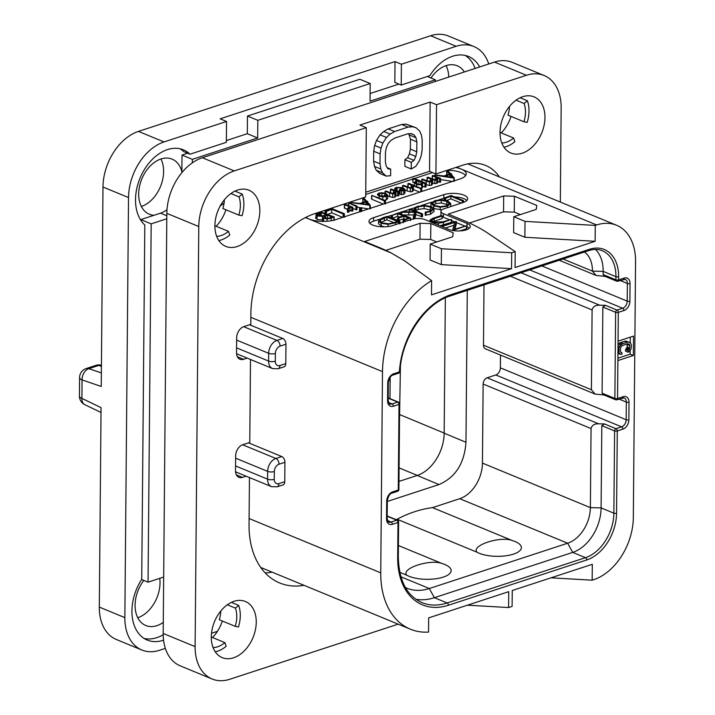 <?xml version="1.0" encoding="UTF-8"?>
<svg xmlns="http://www.w3.org/2000/svg" width="715" height="715" viewBox="0 0 715 715"><rect width="100%" height="100%" fill="white"/><g stroke="black" fill="none" stroke-linecap="round" stroke-linejoin="round"><path stroke-width="1.07" d="M394.716 192.934L394.716 192.138L394.18 193.291L390.882 192.987L386.225 191.066L385.188 191.414L392.75 193.953L394.841 193.702L395.967 192.639L395.368 191.441L398.434 192.415L398.729 192.049L391.48 189.055L390.56 189.457L393.554 190.691L394.814 192.585M390.783 189.144L390.524 192.844M465.581 175.622A18.983 6.989 0.5 0 0 447.367 170.233M365.723 194.444L412.805 179.036M414.432 178.5L432.53 172.574M426.042 184.631L429.411 185.471L431.449 185.239L432.593 183.925M432.182 183.192L436.767 183.496L437.866 182.45L437.401 177.838L439.609 178.741L440.485 178.33L432.736 175.407L432.396 175.774L435.685 177.132L436.829 178.875L436.177 179.572L433.004 179.197L428.196 177.213L427.195 177.588L430.341 178.884L431.485 180.636L430.841 181.315L427.615 180.958L422.252 179.045L421.921 179.394L426.355 181.217L429.438 181.941L431.476 181.708L432.62 180.663L432.11 179.608L434.863 180.216L436.794 179.966L437.902 178.92M437.875 181.574L440.547 182.075L440.485 178.33M440.601 179.59L452.497 181.422M453.668 181.038L454.159 177.812L450.995 174.183L451.451 173.781L450.539 173.673L448.064 170.822L447 170.814L447.054 174.88M421.421 188.492L422.699 187.285L422.288 182.522L424.933 183.612L425.899 183.237L414.003 178.321L412.921 178.661L417.435 180.52L416.014 180.752L414.459 182.575L416.693 184.604L421.671 184.899L422.726 183.755M422.708 186.24L425.684 187.107L425.899 183.237M413.136 178.357L412.895 182.191L414.423 182.817M404.994 190.217L410.312 191.826L412.403 191.575L413.368 190.324M413.377 189.502L419.768 192.138M396.914 191.298L399.283 190.95M399.649 192.8L400.051 194.337L401.642 194.632L403.752 194.301L404.913 192.871M387.664 195.982L392.723 197.483L394.805 197.233L395.94 196.169L395.967 192.639M395.949 195.222L398.407 195.946L398.729 192.049M384.876 200.352L387.646 198.815L387.655 195.088L385.823 193.506L382.087 192.701L378.727 193.122L377.323 194.48L379.12 196.098L382.793 196.911L386.332 196.491L387.655 195.088M385.34 203.409L385.322 200.54L371.961 195.383L371.729 199.262L383.347 204.061M356.973 207.109L360.119 207.6M361.62 207.824L368.565 208.896M370.227 205.518L370.209 208.36L370.236 205.285L367.072 201.657L367.528 201.264L366.607 201.156L364.141 198.296L362.854 198.484L363.131 202.363M359.529 211.47L359.556 207.94L361.298 208.208L361.397 207.672L359.565 207.913L359.538 211.443L360.503 211.837M352.87 208.619L356.705 209.799L356.821 205.929L348.866 203.024L355.963 206.349L356.821 205.929M348.402 208.02L348.411 206.251L348.893 207.413L347.535 208.628L347.508 212.158L348.598 212.292L349.993 210.442M350.109 210.487L352.441 211.157L352.736 207.252L345.488 204.267L344.532 204.651L348.411 206.251M344.836 204.276L344.505 208.181L344.809 207.806L344.505 208.181L347.401 209.379M327.586 214.437L331.68 212.811L342.708 217.36M316.119 217.601L317.058 219.55L322.939 219.871L322.769 221.382M316.146 214.071L317.094 216.019L322.974 216.341L322.438 220.855L322.465 217.324L323.609 218.325L327.05 218.906L331.188 218.191L334.039 216.833L321.151 212.069L316.146 214.071L315.69 218.334M455.705 167.507A18.983 6.989 -179.5 0 1 461.273 169.097A18.983 6.989 -179.5 0 1 466.216 173.861A18.983 6.989 -179.5 0 1 459.995 178.965L335.693 219.657A18.983 6.989 -179.5 0 1 308.88 218.987A18.983 6.989 -179.5 0 1 305.877 217.342M430.207 244.101L452.684 236.745L453.194 232.795L430.841 223.572L420.107 223.303L364.632 241.473L379.004 247.399A189.859 69.918 0.5 0 1 391.051 252.887L404.762 260.948L431.619 280.646A82.591 56.637 112.4 0 0 382.498 371.63L380.746 572.84A82.591 56.637 112.4 0 0 410.347 629.182A82.591 56.637 112.4 0 0 428.544 632.096L428.669 617.876L508.731 591.663L508.597 607.544L512.101 606.4L512.244 590.51L592.306 564.305L592.163 580.187L593.566 579.731A53.16 36.456 112.4 0 0 633.329 517.428L635.564 261.502A53.16 36.456 112.4 0 0 616.509 225.234A53.16 36.456 112.4 0 0 596.668 224.957L595.264 225.413L595.121 241.295L515.059 267.508L515.202 251.626L511.69 252.77L511.547 268.661L441.307 264.622L430.072 259.983L430.207 244.101L441.45 248.74L511.69 252.77M515.202 251.626L488.327 233.492A189.859 69.918 0.5 0 0 462.569 220.041L448.198 214.107L503.682 195.946L514.407 196.214L536.759 205.437L536.25 209.388L513.781 216.743L525.016 221.373L595.264 225.413M444.292 198.028A14.237 5.246 0.5 0 0 443.818 198.18L443.854 194.65A14.237 5.246 -179.5 0 1 459.209 193.854A14.237 5.246 -179.5 0 1 467.673 198.725A14.237 5.246 -179.5 0 1 463.007 202.551L444.051 208.762A9.492 3.495 0.5 0 0 440.941 211.309A9.492 3.495 0.5 0 0 443.416 213.696L467.047 223.438A12.343 4.549 -179.5 0 1 470.255 226.539A12.343 4.549 -179.5 0 1 462.346 230.704A12.343 4.549 -179.5 0 1 448.788 229.417L425.157 219.675A9.492 3.495 0.5 0 0 411.742 219.335L392.785 225.547A14.237 5.246 -179.5 0 1 377.422 226.342A14.237 5.246 -179.5 0 1 368.967 221.471A14.237 5.246 -179.5 0 1 373.623 217.637L373.596 221.167A14.237 5.246 0.5 0 0 369.78 223.241M443.854 194.65L373.623 217.637M219.997 206.358A82.591 56.637 -67.6 0 1 224.081 203.051M431.619 280.646L431.494 294.866L511.547 268.661M385.823 250.375L419.973 239.194L430.698 239.462L436.758 241.956M420.107 223.303L419.973 239.194M430.841 223.572L430.698 239.462M441.45 248.74L441.307 264.622M617.894 360.566L633.338 355.507L633.508 336.095L618.064 341.144L617.563 398.514A1.895 1.189 71.9 0 1 616.875 399.792L624.15 397.942A6.078 4.165 -67.6 0 1 626.331 402.089L626.179 419.741A6.078 4.165 -67.6 0 1 621.63 426.855L495.817 374.955A6.078 4.165 112.4 0 0 500.366 367.832L500.473 355.06M508.597 607.544L467.431 605.185M592.163 580.187L551.006 577.818M248.525 442.835L281.773 456.554A4.746 2.976 71.9 0 1 284.928 462.283L284.758 481.696A4.746 2.976 71.9 0 1 283.042 484.886L277.143 486.817A4.746 2.976 71.9 0 0 278.859 483.626L284.758 481.696M249.562 324.753L282.8 338.472A4.746 2.976 71.9 0 1 285.955 344.201L285.786 363.613A4.746 2.976 71.9 0 1 284.07 366.804L278.171 368.734A4.746 2.976 71.9 0 0 279.887 365.544L285.786 363.613M427.347 76.496L435.346 79.794L370.03 101.181L370.191 83.53L257.82 120.317L257.668 137.968L192.362 159.347L192.326 162.841M435.346 79.794L435.337 81.465M140.828 220.274L140.828 219.603L151.178 223.867L148.05 582.18L163.672 577.059M151.178 223.867L166.801 218.754M370.191 83.53L359.842 79.258L247.479 116.045L247.327 133.696L226.36 140.56M187.652 153.233L182.012 155.084L192.362 159.347M247.327 133.696L257.668 137.968M144.153 638.477A42.721 29.297 112.4 0 0 163.181 634.75M165.335 648.389L159.588 650.266A47.467 32.55 112.4 0 1 141.874 650.015A47.467 32.55 112.4 0 1 124.857 617.635L128.53 197.554A47.467 32.55 112.4 0 1 164.03 141.936L226.53 121.47L226.351 142.303L189.993 154.199L183.603 151.562A42.721 29.297 112.4 0 0 180.1 148.791M479.667 66.951A42.721 29.297 -67.6 0 0 468.531 56.485A42.721 29.297 -67.6 0 0 429.84 75.674L401.213 85.049L394.832 82.413L395.011 61.588L220.14 118.833L226.53 121.47M475.126 68.434A42.721 29.297 112.4 0 0 465.224 55.448M143.84 580.437A29.807 20.44 112.4 0 0 145.771 625.5A29.807 20.44 112.4 0 0 156.898 625.661A29.807 20.44 112.4 0 0 163.279 622.39M464.339 71.965A29.807 20.44 112.4 0 0 457.225 65.789A29.807 20.44 112.4 0 0 446.097 65.628A29.807 20.44 112.4 0 0 430.993 77.998M398.872 84.084L370.102 93.504M141.347 206.492A29.807 20.44 112.4 0 0 160.947 158.989A29.807 20.44 112.4 0 1 172.092 159.132A29.807 20.44 112.4 0 1 181.869 171.609L182.012 155.084M160.973 158.98A29.807 20.44 112.4 0 0 139.514 186.392A29.807 20.44 112.4 0 0 149.364 214.241A29.807 20.44 112.4 0 0 153.984 215.295L160.5 213.168A28.475 19.528 112.4 0 0 166.988 209.754M140.828 219.603L153.984 215.295M163.547 640.166A42.721 29.297 -67.6 0 1 147.236 640.068A42.721 29.297 -67.6 0 1 141.722 579.356L144.814 224.993A42.721 29.297 -67.6 0 1 142.196 173.468A42.721 29.297 -67.6 0 1 183.406 149.837A42.721 29.297 -67.6 0 1 189.993 154.199M222.168 620.96L222.168 621.478M211.515 633.267L217.449 631.327M401.213 85.049L401.401 64.225L395.011 61.588M488.747 63.975A47.467 32.55 112.4 0 0 473.893 46.538A47.467 32.55 112.4 0 0 456.179 46.287L401.401 64.225M456.179 46.287L430.627 35.75L138.478 131.399A47.467 32.55 -67.6 0 0 102.978 187.017L101.244 386.475L82.073 379.897A9.492 6.676 -71.1 0 1 88.848 368.654L98.679 365.437L101.414 366.375M79.436 396.03L79.597 377.52A9.492 3.495 0.5 0 0 82.073 379.897L81.912 398.407A9.492 6.328 -64.3 0 0 84.808 404.663A9.492 9.492 0 0 1 79.436 396.03A9.492 3.495 0.5 0 0 81.912 398.407L101.056 407.639L99.314 607.098A47.467 32.55 -67.6 0 0 116.331 639.478L141.874 650.015M430.627 35.75A47.467 32.55 -67.6 0 1 448.341 36L473.893 46.538M448.734 77.077A29.807 20.44 112.4 0 0 446.071 65.637M137.763 617.742A29.807 20.44 112.4 0 0 159.767 578.337M95.971 365.356A9.492 5.961 71.9 0 1 98.679 365.437A9.492 6.676 -71.1 0 1 101.423 365.24A9.492 9.492 0 0 0 95.971 365.356L86.14 368.582A9.492 5.961 71.9 0 1 88.848 368.654L101.36 372.944M390.175 377.288L389.988 398.63M400.418 366.724L399.488 421.162M445.347 297.869L444.167 433.183A36.072 24.739 112.4 0 1 417.185 475.457L398.97 481.418M618.064 341.144L618.314 312.375A1.895 1.189 -108.1 0 0 617.045 310.087A1.895 1.305 -67.6 0 0 615.633 312.312L614.873 398.443A1.895 0.697 0.5 0 0 617.563 398.514L623.176 396.673A7.972 5.47 -67.6 0 1 629.012 402.152L628.86 419.803A7.972 5.47 -67.6 0 1 622.89 429.152L617.277 430.993L616.562 513.245A39.87 27.34 -67.6 0 1 586.738 559.961L448.385 605.256A69.301 47.53 -67.6 0 1 397.683 557.62L397.996 522.495L392.374 524.327A7.972 5.47 -67.6 0 1 386.538 518.849L386.69 501.197A7.972 5.47 -67.6 0 1 392.66 491.857L398.273 490.016L399.024 404.413L393.402 406.254A7.972 5.47 -67.6 0 1 387.566 400.766L387.727 383.115A7.972 5.47 -67.6 0 1 393.688 373.775L399.399 371.907A69.301 47.53 -67.6 0 1 451.102 294.607L589.446 249.312A39.87 27.34 -67.6 0 1 618.618 276.723L618.591 279.905L624.213 278.064A7.972 5.47 -67.6 0 1 630.049 283.542L629.897 301.194A7.972 5.47 -67.6 0 1 623.927 310.542L618.314 312.375A1.895 0.697 -179.5 0 1 615.633 312.312L602.852 307.039L605.551 305.341L599.653 305.198C595.398 305.099 592.878 306.69 592.1 309.953L591.403 389.729L595.077 394.09L485.378 348.831A5.318 3.647 -67.6 0 1 483.474 345.202L484.001 284.892M395.94 519.591L397.066 519.224A151.884 104.167 -67.6 0 1 432.495 507.623L459.727 498.704A30.379 20.833 112.4 0 0 482.446 463.106L483.134 384.035A5.318 3.647 -67.6 0 1 487.112 377.806L495.817 374.955M467.288 290.362L465.966 442.29C464.428 463.383 455.437 477.477 438.983 484.555L387.307 501.474M616.562 513.245A1.895 0.697 -179.5 0 1 613.872 513.173L614.596 430.922A1.895 1.305 -67.6 0 1 616.017 428.696A1.895 1.189 -108.1 0 1 617.277 430.993A1.895 0.697 -179.5 0 1 614.596 430.922L601.824 425.657L601.101 507.9A37.975 26.044 -67.6 0 1 572.706 552.4L434.354 597.695A67.398 46.225 -67.6 0 1 415.933 599.286M601.824 425.657L604.515 423.959L598.616 423.807C594.362 423.718 591.841 425.3 591.064 428.562L590.375 507.632A30.379 20.833 -67.6 0 1 567.656 543.23L429.304 588.525A59.801 41.014 -67.6 0 1 406.987 588.213A59.801 41.014 -67.6 0 1 405.414 587.507M476.976 552.186C470.845 545.465 500.616 535.741 512.405 540.594A24.221 8.92 0.5 0 1 515.086 541.541A24.221 8.92 0.5 0 1 513.459 554.134A24.221 8.92 0.5 0 1 479.247 553.276A24.221 8.92 0.5 0 1 476.976 552.186L397.066 519.224M512.405 540.594L432.495 507.623M399.757 572.295L406.755 575.182C400.615 568.461 430.35 558.728 442.174 563.581A24.221 8.92 -179.5 0 1 444.855 564.537A24.221 8.92 -179.5 0 1 443.229 577.121A24.221 8.92 -179.5 0 1 409.016 576.272A24.221 8.92 -179.5 0 1 406.755 575.182M398.407 545.527L442.174 563.581M397.683 557.62A1.895 0.697 0.5 0 0 398.309 557.11L398.613 521.986A1.895 1.895 0 0 0 397.442 520.207A1.895 1.305 112.4 0 0 396.727 520.198L391.114 522.039A6.078 4.165 -67.6 0 1 388.844 522.004C388.468 522.647 387.914 521.432 387.164 518.339L387.316 500.688C388.308 496.103 389.863 493.582 391.972 493.136L397.585 491.294A1.895 1.895 0 0 0 398.899 489.507L399.64 403.904A1.895 0.697 -179.5 0 1 399.024 404.413A1.895 1.189 -108.1 0 0 397.763 402.116L392.142 403.957A6.078 4.165 -67.6 0 1 389.872 403.93C389.505 404.565 388.942 403.349 388.191 400.257L388.343 382.605C389.344 378.021 390.891 375.5 393 375.053L398.711 373.176A1.895 1.895 0 0 0 400.016 371.478A1.895 0.626 3.2 0 1 399.399 371.907A1.895 1.189 71.9 0 1 398.711 373.176M398.613 521.986A1.895 0.697 -179.5 0 1 397.996 522.495A1.895 1.189 -108.1 0 0 396.727 520.198L387.181 516.257M398.899 489.507A1.895 0.697 0.5 0 1 398.273 490.016A1.895 1.189 71.9 0 1 397.585 491.294M399.64 403.904A1.895 1.895 0 0 0 398.469 402.125A1.895 1.305 112.4 0 0 397.763 402.116L388.209 398.175M399.524 371.022A1.895 1.305 -67.6 0 1 399.301 371.934M589.446 249.312A1.895 1.189 71.9 0 1 588.767 250.59C593.834 249.017 598.357 249.07 602.334 250.751A37.975 26.044 -67.6 0 1 615.937 276.66L615.91 279.833A1.895 1.305 112.4 0 0 616.589 281.129A1.895 1.895 0 0 0 617.912 281.183L625.187 279.333A6.078 4.165 -67.6 0 1 627.368 283.48L627.207 301.131A6.078 4.165 -67.6 0 1 622.667 308.245L617.045 310.087L605.551 305.341M616.589 281.129L604.452 276.124L603.138 274.569L615.91 279.833A1.895 0.697 0.5 0 0 618.591 279.905A1.895 1.189 71.9 0 1 617.912 281.183M602.852 307.039L602.101 393.179L614.873 398.443A1.895 1.305 112.4 0 0 615.561 399.739A1.895 1.895 0 0 0 616.875 399.792M604.041 394.993L595.077 394.09M615.561 399.739L603.415 394.734L602.101 393.179M605.078 276.383L596.113 275.472L592.44 271.119L603.165 271.387L603.138 274.569M595.497 249.446A37.975 26.044 -67.6 0 1 603.165 271.387L615.937 276.66A1.895 0.697 -179.5 0 0 618.618 276.723M584.45 252.002A30.379 20.833 -67.6 0 1 592.44 271.119L563.071 259M633.338 355.507L630.147 354.193L630.183 350.573M630.246 342.717L630.299 337.14M617.912 358.197L630.147 354.193M627.037 343.852L627.198 346.927L625.571 349.572L625.553 351.163L628.11 352.218L629.459 351.512L631.086 348.866L631.39 345.068L630.603 342.95L625.911 341.01L620.531 342.512L618.037 344.192M617.957 353.308L620.584 354.417L621.925 354.238L621.934 352.647L621.129 352.647L620.343 351.065L620.638 347.535L621.996 345.765L627.109 343.826L628.986 344.004L629.781 345.595L629.477 349.126L628.127 350.627L628.11 352.218M620.531 342.512L623.087 343.558L620.665 345.148L619.029 347.794L618.984 352.826L620.584 354.417M619.19 343.209L621.746 344.264M624.57 341.189L627.126 342.244L623.087 343.558M625.911 341.01L628.467 342.065L627.126 342.244M629.54 342.244L628.467 342.065M625.571 349.572L628.127 350.627M626.376 349.045L628.932 350.1M626.921 348.071L629.477 349.126M627.198 346.927L629.754 347.982M627.225 344.541L629.781 345.595M627.511 343.799L629.513 344.621M620.692 352.138L621.934 352.647M617.957 353.067L619.512 353.711M617.966 352.406L618.984 352.826M617.975 351.28L618.725 351.592M617.992 348.893L618.752 349.206M618.001 347.374L619.029 347.794M618.019 345.917L619.574 346.56M618.109 344.094L620.665 345.148M141.615 579.516L148.05 582.18M181.869 171.609L181.86 172.646M257.82 120.317L247.479 116.045M469.398 223.009L503.548 211.828L514.273 212.105L520.323 214.598M513.781 216.743L513.638 232.625L524.881 237.264L595.121 241.295M503.682 195.946L503.548 211.828M514.407 196.214L514.273 212.105M525.016 221.373L524.881 237.264M449.324 219.675L443.38 217.226A9.492 3.495 -179.5 0 1 442.254 216.654M441.128 215.59A9.492 3.495 -179.5 0 1 440.914 214.84L440.941 211.309M469.272 228.291A12.343 4.549 0.5 0 0 467.011 226.968L466.672 226.834M464.652 225.994L456.304 222.553M454.356 221.748L451.549 220.595M443.818 198.18L438.742 199.843M431.824 202.104L421.18 205.589M414.459 207.788L410.714 209.021M409.436 209.432L402.313 211.765M401.133 212.158L398.425 213.043M391.168 215.421L387.602 216.582M379.96 219.085L373.596 221.167M466.824 200.486A14.237 5.246 0.5 0 0 454.561 196.911M446.598 200.531L450.843 198.841L461.238 203.132M433.737 208.574L441.87 209.826M450.673 206.59L450.745 206.081M430.966 205.884L430.957 206.358M414.977 210.889L418.159 209.441L424.138 208.61L431.699 210.326M414.45 210.559L414.468 208.154L418.177 206.796L424.165 205.956L430.376 206.966L432.539 209.164L429.644 211.283L425.211 212.149L425.228 215.206L430.51 214.294L433.96 211.336M402.938 214.956L414.629 214.938M414.798 218.674L415.871 214.616L422.234 216.815L422.404 213.839L410.598 208.968L409.615 209.37L415.442 211.774L401.294 211.819L401.678 212.284L414.646 212.292L413.386 216.493L413.931 216.806L414.7 216.484L415.898 211.962L421.26 214.178L422.404 213.839M392.106 218.441L397.656 216.243L399.658 217.065M397.656 216.243L397.683 213.597L402.974 215.778L397.826 217.771L397.612 220.667L403.868 218.799L405.101 219.308M399.292 223.411L399.721 221.15L387.262 216.439L383.24 217.566L379.209 219.693L378.53 220.971L378.503 223.616L381.175 225.976L384.482 226.825M439.913 225.761L451.388 222.374L451.308 219.425L442.558 221.891L433.406 221.847L431.556 220.336L434.175 218.602L442.129 215.993L441.075 215.608L432.879 218.29L430.108 219.97L430.028 221.686M433.004 221.677L442.102 218.647L441.995 215.698M459.879 230.936L466.52 228.755L466.43 225.824L454.07 229.461L456.161 221.4L442.102 225.761L443.175 226.146L454.669 222.383L452.524 230.516L466.43 225.824M454.883 229.193L456.286 224.269L456.313 221.623M445.445 228.04L453.837 225.297M444.328 199.994L444.346 198.225L445.4 198.368L450.861 196.196L462.31 200.915L463.365 200.549L451.094 195.508L444.462 197.957M463.114 202.515L463.365 200.549M450.843 198.841L450.861 196.196M445.633 200.263L445.651 198.27M450.745 206.278L450.763 203.623L447.956 201.022L441.45 199.735L434.899 200.656L430.993 203.239L433.764 205.929L440.234 207.198L447.313 206.17L450.772 203.534L450.745 206.179M430.993 203.239L430.939 206.143M434.917 205.545L432.45 203.248L435.721 201.049L441.298 200.289L446.875 201.424L449.297 203.632L446.41 205.795L440.413 206.662L434.917 205.545M433.362 204.74L435.694 203.703L441.271 202.935L448.403 204.892M414.977 210.773L415.004 208.244M414.396 207.851L417.274 206.421L424.353 205.411L431.538 206.581L433.996 208.905L433.969 211.551M425.228 215.206L425.255 212.552L430.528 211.649L433.978 209.129L433.951 211.783M401.169 214.223L401.187 212.176M401.115 214.196L401.133 211.989M409.74 209.03L409.597 211.801M415.871 214.616L415.898 211.962M414.459 218.719L414.477 216.752M413.913 218.808L413.931 216.806M413.386 218.906L413.386 216.493M413.359 218.915L413.386 216.725M410.339 219.791L410.428 217.834L398.255 212.954L391.221 215.644L397.683 213.597M391.293 215.358L391.194 218.066M404.601 221.677L404.61 220.229L410.428 217.834M404.324 221.766L404.61 220.229M403.787 221.936L403.805 220.363L404.332 220.336M403.868 218.799L403.895 216.153L408.497 218.057L403.34 219.961L403.805 220.363M403.34 219.961L403.242 222.115M397.826 217.771L398.693 218.147L403.895 216.153M392.446 218.316L392.472 215.671M378.53 220.971L381.193 223.321L388.129 224.34L399.31 221.936M399.917 223.205L399.721 221.15M399.631 223.303L399.578 221.525M398.925 223.527L398.943 222.025M398.586 223.643L398.604 221.936M382.302 222.919L380.014 220.89L380.514 219.871L386.967 217.128L397.799 221.596L388.871 223.777L382.302 222.919M380.487 222.517L386.94 219.773L394.358 222.839M386.94 219.773L386.967 217.128M430.108 219.97L432.325 222.142L438.375 223.223L443.336 222.365L451.308 219.425M442.102 225.761L442.093 226.655M422.252 179.045L421.904 181.583M430.314 181.431L430.341 178.884M427.436 177.257L427.168 180.779M435.667 179.679L435.685 177.132M432.736 175.407L432.369 178.929M440.243 182.254L440.279 178.723M434.845 175.997L434.854 175.157L453.694 178.071M435.221 176.158L435.229 175.229M434.908 174.969L444.033 175.97L449.431 174.031L447 170.814M445.338 176.194L449.923 174.532L452.363 177.311L445.338 176.194M449.905 176.927L449.923 174.532M414.396 185.793L414.423 182.262L414.432 185.614M415.799 182.584L416.791 181.109L418.892 181.118L420.876 181.941L421.644 183.639L420.885 184.524L417.748 184.229L415.719 182.164M418.856 184.586L418.892 181.118M420.849 184.542L420.876 181.941M411.143 187.768L411.17 185.042L412.242 186.526L411.777 187.634L410.213 187.768L403.689 185.364L402.661 185.712L410.339 188.295L412.43 188.045L413.404 186.91L413.368 190.44M402.885 185.417L402.643 187.562M412.233 187.294L412.242 186.526L411.777 187.634M421.761 191.486L421.689 188.608L409.043 183.389L408.024 183.746L411.17 185.042M408.238 183.433L407.997 187.133M421.501 191.566L421.787 188.796M413.368 190.556L412.895 185.757L421.528 188.975M395.77 190.825L395.788 188.626L397.084 187.714L401.66 187.965L399.292 190.002L399.256 193.533M394.698 190.387L394.716 188.599L395.788 188.626M394.617 190.351L394.716 188.599M399.676 189.269L400.078 190.807L403.778 190.771L404.949 189.341L402.885 187.661L396.289 187.366L394.635 188.447M404.967 193.184L404.949 189.341M395.949 190.896L395.967 188.492M403.662 189.967L403.662 189.466L402.992 190.422L401.079 190.431L400.668 189.555L402.536 188.376L403.716 189.734M401.079 190.431L400.668 189.555L400.659 190.145M402.509 190.539L402.536 188.376M385.501 191.084L385.171 193.265M393.527 193.434L393.554 190.691M377.288 197.921L377.297 197.224M378.628 194.48L379.504 193.47L381.917 193.193L384.768 193.881L386.323 195.097L385.51 196.142L380.192 195.749L378.61 194.292M371.961 195.383L384.321 200.915L385.322 200.54M385.045 203.507L385.072 200.897M350.913 203.489L350.922 202.64L370.236 205.285M351.297 203.65L351.306 202.703M350.976 202.443L360.11 203.453L365.499 201.505L363.077 198.287M369.744 208.512L369.771 205.545M361.406 203.668L366 202.005L368.431 204.794L361.406 203.668M365.973 204.401L366 202.005M361.611 211.175L361.397 207.672M348.866 203.024L348.67 205.58M347.606 208.396L348.634 208.762L350.019 206.912L351.789 207.645L352.736 207.252M350.1 210.952L350.019 206.912M325.173 213.445L325.191 211.309L326.246 211.452L331.706 209.281L343.155 214L344.21 213.633L331.939 208.601L325.298 211.041M343.951 216.958L344.21 213.633M331.68 212.811L331.706 209.281M326.478 213.982L326.496 211.354M333.825 220.193L334.039 216.833M324.771 217.959L323.949 216.699L327.336 215.144L332.198 217.146L328.176 218.281L324.771 217.959M318.238 215.617L317.505 214.187L321.312 212.659L326.442 214.777L321.634 216.002L318.238 215.617M317.219 214.715L317.505 214.187L317.496 215.206M327.309 218.343L327.336 215.144M321.098 216.028L321.124 212.748M321.276 216.028L321.312 212.659M215.251 651.821A30.379 20.833 -67.6 0 0 226.181 646.253L224.876 642.615A25.633 17.58 -67.6 0 1 213.079 647.593M224.876 642.615L211.3 637.011M163.181 633.445L195.115 646.619A47.467 32.55 112.4 0 0 212.123 679L180.189 665.826A47.467 32.55 -67.6 0 1 163.181 633.445L166.845 213.365A47.467 32.55 -67.6 0 1 202.345 157.747L494.494 62.098A47.467 32.55 -67.6 0 1 512.208 62.348L544.142 75.522A47.467 32.55 112.4 0 0 526.428 75.272L436.534 104.703L435.927 173.977L462.971 165.129A60.757 41.667 -67.6 0 1 485.646 165.442A60.757 41.667 -67.6 0 1 499.419 176.927M265.149 572.876A85.434 58.594 112.4 0 0 272.084 572.143M509.5 106.41A25.633 17.58 -67.6 0 1 507.999 115.169L523.961 121.756L527.196 122.381A30.379 20.833 -67.6 0 0 529.002 111.013A30.379 20.833 -67.6 0 0 527.384 100.77L520.118 97.767M511.028 116.42A30.379 20.833 -67.6 0 1 501.242 132.918M224.376 199.753A25.633 17.58 -67.6 0 1 222.874 208.512L238.837 215.099L242.063 215.724A30.379 20.833 -67.6 0 0 243.869 204.365A30.379 20.833 -67.6 0 0 242.26 194.114L234.985 191.12M225.904 209.763A30.379 20.833 -67.6 0 1 216.118 226.262M220.783 611.012A25.633 17.58 -67.6 0 1 219.282 619.771L235.253 626.358L238.479 626.984A30.379 20.833 -67.6 0 0 240.285 615.615A30.379 20.833 -67.6 0 0 238.667 605.373L231.401 602.37M222.311 621.022A30.379 20.833 -67.6 0 1 212.525 637.521M560.337 202.059L561.159 107.902A47.467 32.55 112.4 0 0 544.142 75.522M202.345 157.747L234.279 170.912L366.303 127.69L365.705 196.974L314.788 213.642A85.434 58.594 -67.6 0 0 250.885 313.76L250.795 324.351L243.77 326.648A9.492 6.507 -67.6 0 0 236.674 337.775L236.54 352.772A9.492 6.507 -67.6 0 0 239.945 359.252A9.492 6.507 -67.6 0 0 243.484 359.305L247.149 358.108M246.112 476.181L242.456 477.379A9.492 6.507 -67.6 0 1 238.917 477.334A9.492 6.507 -67.6 0 1 235.512 470.854L235.646 455.857A9.492 6.507 -67.6 0 1 242.743 444.73L249.767 442.433L250.491 359.484M304.018 585.317A85.434 58.594 -67.6 0 1 279.672 582.966A85.434 58.594 -67.6 0 1 249.043 524.685L249.455 477.566M398.139 624.15L229.837 679.25A47.467 32.55 112.4 0 1 212.123 679M195.115 646.619L198.779 226.539A47.467 32.55 112.4 0 1 234.279 170.912M500.017 132.32A30.379 20.833 -67.6 0 1 511.538 104.113A30.379 20.833 -67.6 0 1 534.078 96.874A30.379 20.833 -67.6 0 1 544.964 117.6A30.379 20.833 -67.6 0 1 533.444 145.806A30.379 20.833 -67.6 0 1 510.903 153.037A30.379 20.833 -67.6 0 1 500.017 132.32M214.893 225.663A30.379 20.833 -67.6 0 1 226.414 197.456A30.379 20.833 -67.6 0 1 248.954 190.226A30.379 20.833 -67.6 0 1 259.84 210.952A30.379 20.833 -67.6 0 1 248.319 239.159A30.379 20.833 -67.6 0 1 225.779 246.389A30.379 20.833 -67.6 0 1 214.893 225.663M211.3 636.922A30.379 20.833 -67.6 0 1 222.821 608.715A30.379 20.833 -67.6 0 1 245.361 601.485A30.379 20.833 -67.6 0 1 256.247 622.202A30.379 20.833 -67.6 0 1 244.727 650.409A30.379 20.833 -67.6 0 1 222.195 657.639A30.379 20.833 -67.6 0 1 211.3 636.922M366.303 127.69L359.922 125.053L430.144 102.066L436.534 104.703M365.74 192.228L429.545 171.341L430.144 102.066M416.067 127.788L406.12 124.124L401.642 124.49L388.191 128.888L383.705 131.462L380.094 134.84L376.474 140.426L374.642 145.431L373.695 151.24L373.614 161.161L374.454 166.389L376.215 170.215L379.763 173.45L386.145 176.087L390.622 175.72L390.676 169.106L387.995 168.883L386.234 166.157L385.376 162.037L385.465 152.107L386.395 147.406L388.218 143.509L390.926 140.417L394.528 138.147L407.97 133.741L411.545 133.669L414.217 134.992L415.987 137.718L416.845 141.838L416.756 151.768L415.817 156.469L413.994 160.366L411.295 162.35L411.241 168.972L415.737 166.398L419.356 160.812L421.189 155.816L422.136 150.007L422.216 140.077L421.367 134.858L419.616 131.033L416.067 127.788L412.501 126.761L408.033 127.118L394.582 131.524L390.086 134.098L386.484 137.477L382.856 143.063L381.024 148.059L380.085 153.868L379.996 163.798L380.845 169.026L382.596 172.851L386.145 176.087M408.721 133.723L410.455 139.202L410.365 149.131L409.436 153.841L407.613 157.738L404.913 159.713L404.851 166.336L411.241 168.972M435.927 173.977L429.545 171.341M374.454 166.389L380.845 169.026M373.614 161.161L379.996 163.798M376.215 170.215L382.596 172.851M387.217 167.676L390.676 169.106M411.027 133.678L414.217 134.992M409.597 135.081L415.987 137.718M410.455 139.202L416.845 141.838M410.365 149.131L416.756 151.768M409.436 153.841L415.817 156.469M407.613 157.738L413.994 160.366M404.913 159.713L411.295 162.35M406.12 124.124L412.501 126.761M401.642 124.49L408.033 127.118M388.191 128.888L394.582 131.524M383.705 131.462L390.086 134.098M380.094 134.84L386.484 137.477M376.474 140.426L382.856 143.063M374.642 145.431L381.024 148.059M373.695 151.24L380.085 153.868M501.796 142.991A25.633 17.58 -67.6 0 0 513.593 138.013L514.898 141.65A30.379 20.833 -67.6 0 1 503.968 147.219M527.384 100.77L524.122 103.514A25.633 17.58 -67.6 0 1 523.961 121.756M524.122 103.514L516.042 100.18M513.593 138.013L500.017 132.409M216.672 236.343A25.633 17.58 -67.6 0 0 228.46 231.356L229.774 234.994A30.379 20.833 -67.6 0 1 218.844 240.571M242.26 194.114L238.998 196.866A25.633 17.58 -67.6 0 1 238.837 215.099M238.998 196.866L230.918 193.533M228.46 231.356L214.893 225.761M238.667 605.373L235.405 608.125A25.633 17.58 -67.6 0 1 235.253 626.358M235.405 608.125L227.325 604.792M391.051 252.887L305.439 217.566M456.653 167.194L596.668 224.957M382.498 371.63L250.858 317.317M380.746 572.84L249.097 518.536M284.928 462.283L279.029 464.214A6.265 4.299 112.4 0 0 274.346 471.551A4.746 1.752 -179.5 0 1 267.642 471.382L267.571 479.148L235.557 465.948M282.8 338.472L276.902 340.403A11.011 7.552 112.4 0 0 268.67 353.308L236.656 340.099M285.955 344.201L280.057 346.132A6.265 4.299 112.4 0 0 275.373 353.469A4.746 1.752 -179.5 0 1 268.67 353.308L268.599 361.066L236.585 347.865M279.029 464.214A4.746 2.976 -108.1 0 0 275.874 458.485A11.011 7.552 112.4 0 0 267.642 471.382L235.619 458.181M274.346 471.551L274.274 479.318A4.746 1.752 -179.5 0 1 267.571 479.148A11.011 7.552 112.4 0 0 271.521 486.665L277.143 486.817M274.274 479.318A6.265 4.299 112.4 0 0 278.859 483.626M281.773 456.554L275.874 458.485L242.626 444.766M275.373 353.469L275.302 361.236A4.746 1.752 -179.5 0 1 268.599 361.066A11.011 7.552 112.4 0 0 272.549 368.582L236.576 353.746M275.302 361.236A6.265 4.299 112.4 0 0 279.887 365.544M164.03 141.936L138.478 131.399M128.53 197.554L102.978 187.017M124.857 617.635L99.314 607.098M444.167 433.084L399.551 414.539M399.086 467.896L417.31 475.412M482.446 463.106L590.375 507.632L601.101 507.9L613.872 513.173A37.975 26.044 -67.6 0 1 585.478 557.673L447.125 602.968L434.354 597.695L429.304 588.525L400.892 576.808M448.385 605.256A1.895 1.189 -108.1 0 0 447.125 602.968A67.398 46.225 -67.6 0 1 421.975 602.611C406.853 595.881 398.961 580.714 398.309 557.11M586.738 559.961A1.895 1.189 -108.1 0 0 585.478 557.673L572.706 552.4L567.656 543.23L459.727 498.704M622.89 429.152A1.895 1.189 -108.1 0 0 621.63 426.855L616.017 428.696L604.515 423.959M598.616 423.807L487.112 377.806M591.064 428.562L483.134 384.035M628.86 419.803A1.895 0.697 -179.5 0 1 626.179 419.741L500.366 367.832M392.374 524.327A1.895 1.189 -108.1 0 0 391.114 522.039L387.548 520.574M386.538 518.849A1.895 0.697 0.5 0 0 387.164 518.339M386.69 501.197A1.895 0.697 0.5 0 0 387.316 500.688M392.66 491.857A1.895 1.189 71.9 0 1 391.972 493.136M393.402 406.254A1.895 1.189 -108.1 0 0 392.142 403.957L388.585 402.491M387.566 400.766A1.895 0.697 0.5 0 0 388.191 400.257M387.727 383.115A1.895 0.697 0.5 0 0 388.343 382.605M393.688 373.775A1.895 1.189 71.9 0 1 393 375.053M451.102 294.607A1.895 1.189 71.9 0 1 450.414 295.885C425.362 303.142 401.142 338.794 400.016 371.478M624.213 278.064A1.895 1.189 71.9 0 1 623.525 279.342M630.049 283.542A1.895 0.697 -179.5 0 1 627.368 283.48L620.075 280.468M629.897 301.194A1.895 0.697 -179.5 0 1 627.207 301.131L541.899 265.935M623.927 310.542A1.895 1.189 -108.1 0 0 622.667 308.245L529.744 269.913M623.176 396.673A1.895 1.189 71.9 0 1 622.488 397.951M629.012 402.152A1.895 0.697 -179.5 0 1 626.331 402.089L619.038 399.077M483.474 345.202L591.403 389.729M599.653 305.198L521.038 272.764M592.1 309.953L510.403 276.249M438.983 484.555L417.185 475.457M465.966 442.29L444.167 433.183M166.827 215.778L160.5 213.168M280.057 346.132A4.746 2.976 -108.1 0 0 276.902 340.403L243.663 326.683M443.38 217.226L443.416 213.696M467.047 223.438L467.011 226.968M445.391 200.2L445.4 198.368M462.292 202.783L462.31 200.915M440.208 209.853L440.234 207.198M433.746 208.092L433.764 205.929M447.304 207.699L447.313 206.17M435.694 203.703L435.721 201.049M441.271 202.935L441.298 200.289M446.848 204.07L446.875 201.424M430.51 214.294L430.528 211.649M426.024 215.242L426.042 212.596M430.35 209.611L430.376 206.966M424.138 208.61L424.165 205.956M418.159 209.441L418.177 206.796M415.924 210.559L415.951 207.913M415.558 210.836L415.576 208.19M401.66 214.428L401.678 212.284M421.233 216.824L421.26 214.178M414.682 218.692L414.7 216.484M408.721 214.992L408.748 212.346M392.16 218.424L392.178 215.778M410.41 219.773L410.428 218.048M404.922 221.57L404.931 220.095M398.899 220.703L398.925 218.057M398.666 220.792L398.693 218.147M392.312 218.37L392.329 215.716M388.111 226.548L388.129 224.34M381.175 225.976L381.193 223.321M395.422 224.68L395.44 223.116M380.496 221.865L380.514 219.871M384.304 220.497L384.33 217.843M443.318 225.011L443.336 222.365M438.358 225.118L438.375 223.223M432.316 222.624L432.325 222.142M434.157 221.248L434.175 218.602M443.166 227.102L443.175 226.146M431.449 185.239L431.476 181.708M429.411 185.471L429.438 181.941M426.328 184.747L426.355 181.217M439.573 182.271L439.609 178.741M436.767 183.496L436.794 179.966M434.836 183.746L434.863 180.216M421.644 188.429L421.671 184.899M416.675 186.535L416.693 184.604M424.907 187.142L424.933 183.612M416.765 183.719L416.791 181.109M407.139 191.102L407.175 187.571M420.76 191.817L420.778 189.01M412.403 191.575L412.43 188.045M410.312 191.826L410.339 188.295M403.752 194.301L403.778 190.771M401.642 194.632L401.678 191.102M400.051 194.337L400.078 190.807M397.057 191.245L397.084 187.714M389.586 196.777L389.621 193.247M397.719 195.955L397.755 192.424M394.805 197.233L394.841 193.702M392.723 197.483L392.75 193.953M382.775 199.485L382.793 196.911M379.102 197.975L379.12 196.098M386.297 200.021L386.332 196.491M379.486 195.401L379.504 193.47M381.89 196.285L381.917 193.193M384.742 196.339L384.768 193.881M384.304 203.748L384.321 200.915M360.503 211.542L360.539 208.306M359.538 211.443L359.565 207.976M361.272 211.283L361.298 208.208M355.927 209.879L355.963 206.349M348.598 212.292L348.634 208.762M351.762 211.175L351.789 207.645M326.228 213.874L326.246 211.452M343.129 217.226L343.155 214M317.058 219.55L317.094 216.019M334.012 220.149L334.039 217.038M331.161 220.756L331.188 218.191M327.032 221.248L327.05 218.906M323.582 221.382L323.609 218.325M325.468 218.182L325.486 215.796M319.14 215.894L319.158 213.338M320.141 216.019L320.159 213.034M494.494 62.098L526.428 75.272M236.37 474.867L242.456 477.379M237.398 356.785L243.484 359.305M166.845 213.365L198.779 226.539M390.444 189.35L390.417 192.88M410.347 629.182L260.752 567.469M272.549 368.582L278.171 368.734M271.521 486.665L235.548 471.828M84.808 404.663L101.012 412.475M86.14 368.582A9.492 9.492 0 0 0 79.597 377.52M450.414 295.885L588.767 250.59M559.228 260.26L596.113 275.472M388.209 397.898L398.469 402.125M387.181 515.98L397.442 520.207M616.509 225.234L467.78 163.878M444.23 198.118L444.203 200.763M463.517 200.674L463.499 202.381M414.307 207.994L414.28 210.639M409.436 209.227L409.418 211.872M422.556 213.973L422.538 216.618M413.35 216.645L413.333 219.291M391.078 215.519L391.051 218.164M410.544 217.941L410.517 220.586M403.108 220.122L403.09 222.767M397.558 217.95L397.54 220.595M399.935 221.284L399.908 223.929M399.685 221.632L399.667 223.286M442.263 215.894L442.236 218.54M451.558 219.612L451.531 222.258M441.906 225.895L441.906 226.584M466.68 226.003L466.654 228.657M432.62 180.663L432.593 184.193M421.823 179.295L421.796 181.538M427.078 177.472L427.043 181.002M432.289 175.667L432.253 179.197M440.61 178.455L440.583 181.985M434.8 175.103L434.792 175.979M446.768 170.965L446.732 174.496M451.585 173.897L451.576 174.853M454.248 177.946L454.222 181.476M412.805 178.553L412.778 182.084M426.051 183.362L426.024 186.892M402.554 185.614L402.536 187.527M407.899 183.639L407.872 187.169M385.081 191.316L385.063 193.229M398.863 192.165L398.836 195.696M371.612 195.606L371.577 199.128M385.412 200.629L385.385 204.159M350.877 202.586L350.868 203.471M362.836 198.448L362.809 201.979M367.662 201.371L367.653 202.327M370.325 205.419L370.298 208.95M361.638 207.913L361.611 211.443M348.545 203.221L348.518 205.518M356.982 206.072L356.946 209.602M347.41 208.521L347.383 212.051M344.407 204.535L344.371 208.065M352.879 207.377L352.844 210.907M325.066 211.202L325.048 213.392M344.353 213.758L344.326 217.289M334.128 216.922L334.102 220.452"/></g></svg>
